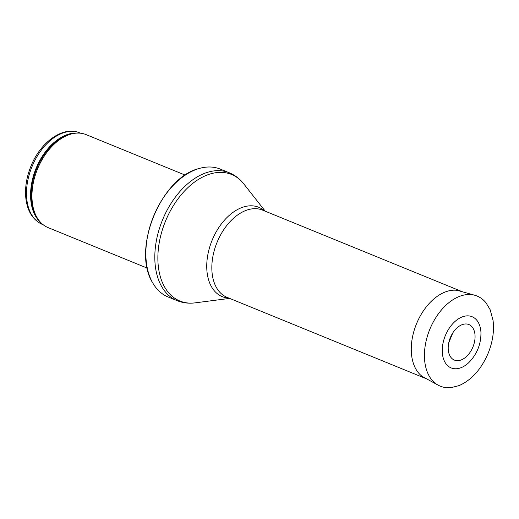 <?xml version="1.0" encoding="UTF-8"?>
<svg xmlns="http://www.w3.org/2000/svg" width="519" height="519" viewBox="0 0 519 519"><rect width="100%" height="100%" fill="white"/><g stroke="black" fill="none" stroke-linecap="round" stroke-linejoin="round"><path stroke-width="0.78" d="M147.234 268.109L48.124 227.614A50.226 31.983 -67.8 0 1 40.099 221.827A50.226 31.983 -67.8 0 1 37.517 169.019A50.226 31.983 -67.8 0 1 76.338 133.136A50.226 31.983 -67.8 0 1 86.115 134.622L185.225 175.117M168.098 296.978A69.059 43.979 -67.8 0 1 152.385 282.317A69.059 43.979 -67.8 0 1 153.507 216.417A69.059 43.979 -67.8 0 1 198.855 168.584A69.059 43.979 -67.8 0 1 220.341 169.123L229.288 172.775A69.059 43.979 -67.8 0 0 162.46 220.075A69.059 43.979 -67.8 0 0 177.044 300.637L168.098 296.978M426.8 378.941A47.086 29.985 -67.8 0 1 426.43 378.799A47.086 29.985 -67.8 0 1 416.478 323.869A47.086 29.985 -67.8 0 1 462.046 291.62A47.086 29.985 -67.8 0 1 462.416 291.775M461.599 324.881A19.19 12.222 112.2 0 0 461.339 324.991A19.19 12.222 112.2 0 0 452.782 332.932A19.19 12.222 112.2 0 0 448.747 342.819A19.19 12.222 112.2 0 0 459.068 360.53A19.19 12.222 112.2 0 0 475.015 338.284A19.19 12.222 112.2 0 0 461.599 324.881M461.573 317.18A27.663 17.614 112.2 0 0 460.359 317.751A27.663 17.614 112.2 0 0 442.688 355.677A27.663 17.614 112.2 0 0 468.488 362.911C476.942 354.438 481.094 344.272 480.951 332.413A27.663 17.614 112.2 0 0 461.573 317.18M79.803 132.89C62.948 125.533 40.021 142.414 30.673 166.878C26.307 178.011 24.73 188.78 25.95 199.179C27.676 211.797 33.158 220.212 42.402 224.429A49.441 31.484 -67.8 0 1 31.957 166.748A49.441 31.484 -67.8 0 1 79.803 132.89L80.607 133.221M40.832 222.619A49.441 31.484 -67.8 0 1 36.045 168.422A49.441 31.484 -67.8 0 1 77.422 133.085M40.099 221.827L39.256 220.867A49.629 31.601 -67.8 0 1 36.7 168.688A49.629 31.601 -67.8 0 1 75.06 133.227L76.338 133.136M229.638 298.393L195.118 302.856A68.352 43.525 -67.8 0 1 165.438 221.289A68.352 43.525 -67.8 0 1 243.742 183.849C239.804 178.834 234.984 175.15 229.288 172.775M228.983 298.12A48.267 30.738 -67.8 0 1 212.083 240.349A48.267 30.738 -67.8 0 1 264.606 210.948M426.43 378.799L226.991 297.309A47.086 29.985 -67.8 0 1 217.046 242.379A47.086 29.985 -67.8 0 1 262.614 210.13L462.046 291.62M458.42 296.829A48.656 30.984 -67.8 0 1 474.794 295.266C479.173 296.531 482.884 299.009 485.94 302.7L490.17 309.726L493.05 320.463C494.341 331.096 492.68 342.112 488.055 353.504C481.165 369.379 471.512 380.083 459.088 385.604L451.128 387.628C446.405 388.102 442.052 387.265 438.081 385.117A48.656 30.984 -67.8 0 1 426.151 340.84A48.656 30.984 -67.8 0 1 458.42 296.829M42.402 224.429L43.207 224.759M152.385 282.317C131.729 249.198 160.909 177.77 198.855 168.584M195.118 302.856C188.793 303.673 182.772 302.934 177.044 300.637M265.261 211.214L243.742 183.849M474.794 295.266L457.473 290.381M438.081 385.117L422.297 376.476M452.782 332.932L448.747 342.819"/></g></svg>
